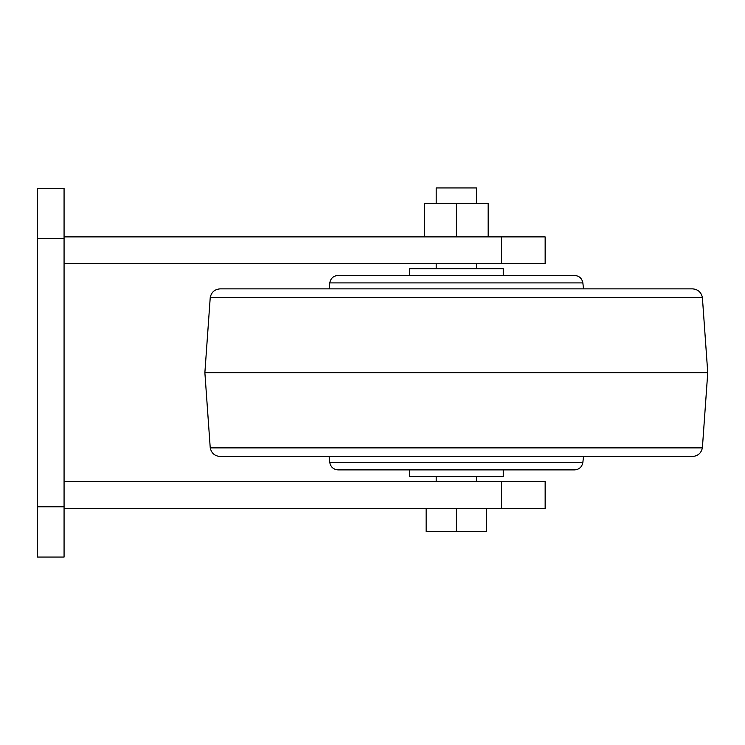 <?xml version="1.0" encoding="UTF-8"?>
<svg xmlns="http://www.w3.org/2000/svg" width="745" height="745" viewBox="0 0 745 745"><rect width="100%" height="100%" fill="white"/><g stroke="black" fill="none" stroke-linecap="round" stroke-linejoin="round"><path stroke-width="1.12" d="M436.197 481.624L436.197 476.595M501.571 236.891L545.154 236.891L545.154 263.711L501.571 263.711L501.571 236.891L64.07 236.891M501.571 508.444L501.571 481.624L545.154 481.624L545.154 508.444L64.07 508.444M64.07 188.28L64.07 238.568L37.25 238.568L37.25 188.28L64.07 188.28M64.07 506.768L64.07 557.055L37.25 557.055L37.25 506.768L64.07 506.768L64.07 238.568M37.25 506.768L37.25 238.568M501.571 481.624L64.07 481.624M426.14 508.444L426.14 531.576L486.485 531.576L486.485 508.444M456.312 531.576L456.312 508.444M409.378 469.89L409.378 476.595L503.248 476.595L503.248 469.89M501.571 263.711L64.07 263.711M503.248 275.445L503.248 268.74L409.378 268.74L409.378 275.445M329.765 282.904L582.86 282.904C581.966 278.304 579.191 275.818 574.525 275.445L338.1 275.445C333.434 275.818 330.659 278.304 329.765 282.904L329.104 288.855M424.464 236.891L424.464 203.366L456.312 203.366L456.312 236.891M456.312 203.366L488.161 203.366L488.161 236.891M436.197 203.366L436.197 187.945L476.428 187.945L476.428 203.366M329.765 462.431L582.86 462.431C581.966 467.031 579.191 469.518 574.525 469.89L338.1 469.89C333.434 469.518 330.659 467.031 329.765 462.431L329.104 456.48M692.44 288.855L220.185 288.855C214.756 289.265 211.44 292.133 210.239 297.451L702.386 297.451C701.185 292.133 697.869 289.265 692.44 288.855M210.239 297.451L204.875 372.668L707.75 372.668L702.386 297.451M692.44 456.48L220.185 456.48C214.756 456.07 211.44 453.202 210.239 447.885L702.386 447.885C701.185 453.202 697.869 456.07 692.44 456.48M707.75 372.668L702.386 447.885M476.428 481.624L476.428 476.595M476.428 268.74L476.428 263.711M436.197 268.74L436.197 263.711M582.86 282.904L583.521 288.855M582.86 462.431L583.521 456.48M210.239 447.885L204.875 372.668"/></g></svg>
